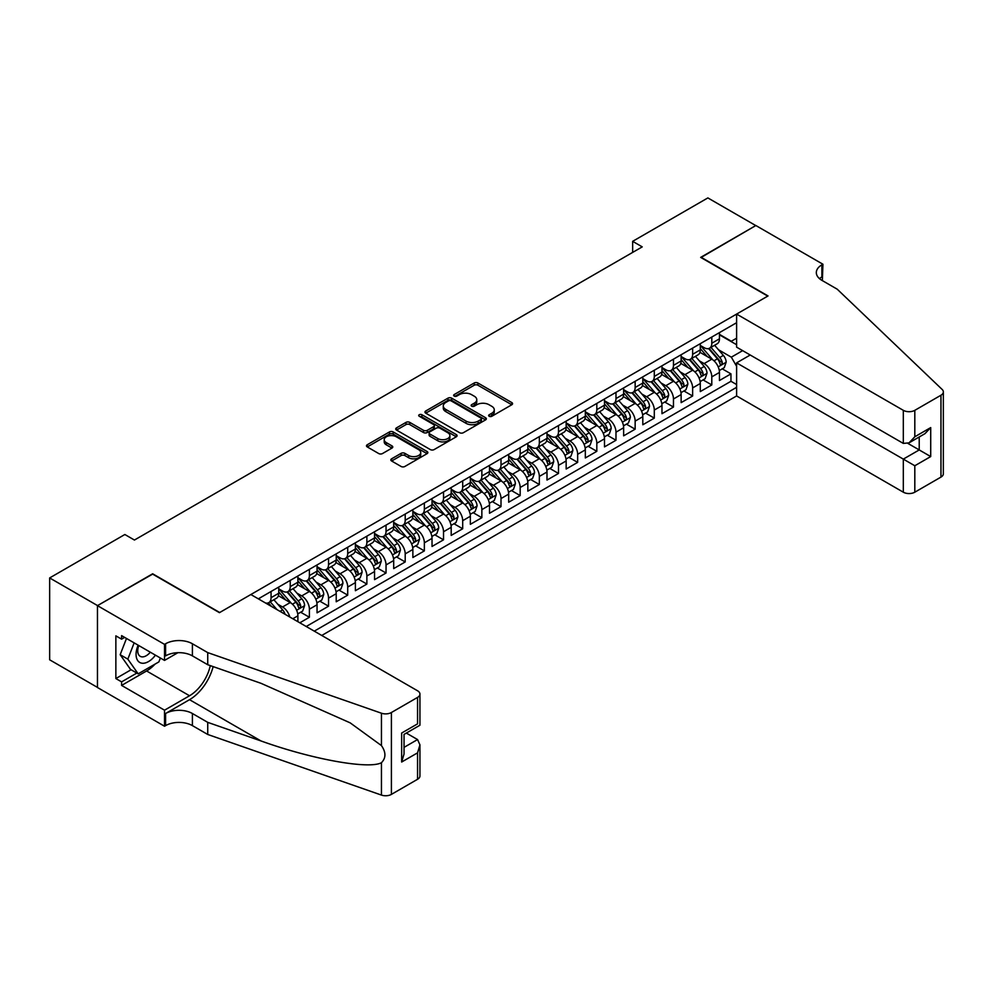 <?xml version="1.0" encoding="UTF-8"?>
<svg xmlns="http://www.w3.org/2000/svg" width="993" height="993" viewBox="0 0 993 993"><rect width="100%" height="100%" fill="white"/><g stroke="black" fill="none" stroke-linecap="round" stroke-linejoin="round"><path stroke-width="1.49" d="M489.189 416.278A1.862 1.08 0 0 0 491.82 416.278L511.805 404.747A2.656 1.539 0 0 0 512.574 403.654A2.656 1.539 0 0 0 511.805 402.575L477.943 383.025A2.656 1.539 0 0 0 474.182 383.025L454.198 394.556A1.862 1.08 0 0 0 453.652 395.326A1.862 1.08 0 0 0 454.198 396.083A1.862 1.08 0 0 0 456.83 396.083L459.424 394.593A8.515 4.915 0 0 1 471.452 394.593L474.282 396.219A8.515 4.915 0 0 1 476.777 399.695A8.515 4.915 0 0 1 474.282 403.17L471.687 404.66A1.862 1.08 0 0 0 471.141 405.417A1.862 1.08 0 0 0 471.687 406.174A1.862 1.08 0 0 0 474.319 406.174L476.913 404.685A8.515 4.915 0 0 1 488.953 404.685L491.771 406.311A8.515 4.915 0 0 1 494.266 409.786A8.515 4.915 0 0 1 491.771 413.262L489.189 414.764A1.862 1.08 0 0 0 488.643 415.521A1.862 1.08 0 0 0 489.189 416.278L489.189 414.764M391.614 458.816A2.656 1.539 0 0 0 390.832 459.908A2.656 1.539 0 0 0 391.614 460.988L401.11 466.474A2.656 1.539 0 0 0 404.871 466.474L427.064 453.664A2.656 1.539 0 0 0 427.846 452.572A2.656 1.539 0 0 0 427.064 451.492L393.216 431.943A2.656 1.539 0 0 0 389.455 431.943L367.261 444.752A2.656 1.539 0 0 0 366.479 445.845A2.656 1.539 0 0 0 367.261 446.924L378.73 453.553A2.656 1.539 0 0 0 382.491 453.553L391.987 448.066A2.656 1.539 0 0 0 392.769 446.987A2.656 1.539 0 0 0 391.987 445.894L386.302 442.617A7.112 4.109 0 0 1 384.217 439.713A7.112 4.109 0 0 1 388.611 435.915A7.112 4.109 0 0 1 396.368 436.808L418.649 449.668A7.112 4.109 0 0 1 420.734 452.572A7.112 4.109 0 0 1 416.34 456.37A7.112 4.109 0 0 1 408.582 455.477L404.871 453.342A2.656 1.539 0 0 0 401.11 453.342L391.614 458.816L391.614 460.988M152.649 574.115L97.55 605.593L49.65 577.938L49.65 659.799L97.463 687.404M152.649 573.78L219.714 612.507L767.75 296.1L700.673 257.386L755.772 225.572L707.86 197.917L632.653 241.336L632.653 252.408M49.65 577.938L124.857 534.507L134.44 540.043L642.235 246.872L632.653 241.336M459.61 432.7A2.656 1.539 0 0 0 463.371 432.7L485.565 419.89A2.656 1.539 0 0 0 486.347 418.81A2.656 1.539 0 0 0 485.565 417.718L451.703 398.168A2.656 1.539 0 0 0 447.942 398.168L425.749 410.99A2.656 1.539 0 0 0 424.967 412.07A2.656 1.539 0 0 0 425.749 413.162L459.61 432.7M420.002 416.688A1.862 1.08 0 0 1 421.901 416.948L421.901 414.726L456.321 434.599A2.656 1.539 0 0 1 457.09 435.691A2.656 1.539 0 0 1 456.321 436.771L434.115 449.593A2.656 1.539 0 0 1 430.354 449.593L396.505 430.043L396.505 427.871A2.656 1.539 0 0 0 395.723 428.964A2.656 1.539 0 0 0 396.505 430.043M396.505 427.871L406 422.385A2.656 1.539 0 0 1 409.761 422.385L423.49 430.317A2.656 1.539 0 0 0 427.251 430.317L433.556 426.68A2.656 1.539 0 0 0 434.338 425.587A2.656 1.539 0 0 0 433.556 424.507L419.257 416.253A1.862 1.08 0 0 1 418.711 415.496A1.862 1.08 0 0 1 419.865 414.503A1.862 1.08 0 0 1 421.901 414.726M299.812 622.797L309.394 617.261L300.668 612.234M296.919 593.131L301.723 595.912A10.836 6.256 60 0 1 309.394 609.193L317.052 604.762L317.052 612.842L328.546 606.202L319.833 601.162M316.072 582.072L320.888 584.852A10.836 6.256 60 0 1 328.546 598.121L336.217 593.702L336.217 601.77L347.711 595.142L338.998 590.103M335.237 571.012L340.053 573.78A10.836 6.256 60 0 1 347.711 587.062L355.382 582.63L355.382 590.711L366.876 584.07L358.163 579.043M354.402 559.94L359.205 562.721A10.836 6.256 60 0 1 366.876 576.002L374.547 571.571L374.547 579.651L386.041 573.011L377.315 567.984M373.567 548.881L378.37 551.661A10.836 6.256 60 0 1 386.041 564.93L393.7 560.511L393.7 568.592L405.206 561.951L396.48 556.912M392.719 537.821L397.535 540.602A10.836 6.256 60 0 1 405.206 553.871L412.865 549.452L412.865 557.52L424.359 550.892L415.645 545.852M411.884 526.762L416.7 529.53A10.836 6.256 60 0 1 424.359 542.811L432.029 538.38L432.029 546.46L443.523 539.82L434.81 534.793M431.049 515.69L435.865 518.47A10.836 6.256 60 0 1 443.523 531.751L451.194 527.32L451.194 535.401L462.688 528.76L453.962 523.721M450.214 504.63L455.017 507.411A10.836 6.256 60 0 1 462.688 520.68L470.347 516.261L470.347 524.329L481.853 517.701L473.127 512.661M469.366 493.571L474.182 496.339A10.836 6.256 60 0 1 481.853 509.62L489.512 505.201L489.512 513.269L501.006 506.629L492.292 501.602M488.531 482.499L493.347 485.279A10.836 6.256 60 0 1 501.006 498.56L508.677 494.129L508.677 502.21L520.171 495.569L511.457 490.542M507.696 471.439L512.512 474.22A10.836 6.256 60 0 1 520.171 487.489L527.842 483.07L527.842 491.15L539.336 484.51L530.61 479.47M526.861 460.38L531.665 463.16A10.836 6.256 60 0 1 539.336 476.429L546.994 472.01L546.994 480.078L558.5 473.45L549.774 468.411M546.026 449.32L550.83 452.088A10.836 6.256 60 0 1 558.5 465.369L566.159 460.938L566.159 469.019L577.653 462.378L568.939 457.351M565.178 438.248L569.994 441.029A10.836 6.256 60 0 1 577.653 454.31L585.324 449.879L585.324 457.959L596.818 451.319L588.104 446.279M584.343 427.189L589.159 429.969A10.836 6.256 60 0 1 596.818 443.238L604.489 438.819L604.489 446.887L615.983 440.259L607.269 435.219M603.508 416.129L608.312 418.897A10.836 6.256 60 0 1 615.983 432.178L623.641 427.76L623.641 435.828L635.148 429.187L626.422 424.16M622.673 405.057L627.477 407.838A10.836 6.256 60 0 1 635.148 421.119L642.806 416.688L642.806 424.768L654.3 418.127L645.587 413.1M641.826 393.998L646.642 396.778A10.836 6.256 60 0 1 654.3 410.047L661.971 405.628L661.971 413.709L673.465 407.068L664.751 402.028M660.99 382.938L665.806 385.718A10.836 6.256 60 0 1 673.465 398.987L681.136 394.569L681.136 402.637L692.63 396.008L683.916 390.969M680.155 371.879L684.959 374.646A10.836 6.256 60 0 1 692.63 387.928L700.288 383.497L700.288 391.577L711.795 384.936L711.795 376.868A10.836 6.256 -120 0 0 704.124 363.587L699.32 360.807M703.069 379.909L711.795 384.936M297.888 621.692L297.888 615.821A10.836 6.256 -120 0 0 290.229 602.552L278.375 595.713M289.782 617.001A10.836 6.256 60 0 0 282.558 606.971L277.755 604.203M317.052 604.762A10.836 6.256 -120 0 0 309.394 591.493L297.54 584.641M336.217 593.702A10.836 6.256 -120 0 0 328.546 580.421L316.705 573.582M355.382 582.63A10.836 6.256 -120 0 0 347.711 569.361L335.87 562.522M374.547 571.571A10.836 6.256 -120 0 0 366.876 558.302L355.022 551.45M393.7 560.511A10.836 6.256 -120 0 0 386.041 547.23L374.187 540.391M412.865 549.452A10.836 6.256 -120 0 0 405.206 536.17L393.352 529.331M432.029 538.38A10.836 6.256 -120 0 0 424.359 525.111L412.517 518.272M451.194 527.32A10.836 6.256 -120 0 0 443.523 514.051L431.67 507.2M470.347 516.261A10.836 6.256 -120 0 0 462.688 502.979L450.834 496.14M489.512 505.201A10.836 6.256 -120 0 0 481.853 491.92L469.999 485.08M508.677 494.129A10.836 6.256 -120 0 0 501.006 480.86L489.164 474.009M527.842 483.07A10.836 6.256 -120 0 0 520.171 469.788L508.317 462.949M546.994 472.01A10.836 6.256 -120 0 0 539.336 458.729L527.482 451.889M566.159 460.938A10.836 6.256 -120 0 0 558.5 447.669L546.646 440.83M585.324 449.879A10.836 6.256 -120 0 0 577.653 436.61L565.811 429.758M604.489 438.819A10.836 6.256 -120 0 0 596.818 425.538L584.964 418.698M623.641 427.76A10.836 6.256 -120 0 0 615.983 414.478L604.129 407.639M642.806 416.688A10.836 6.256 -120 0 0 635.148 403.419L623.294 396.567M661.971 405.628A10.836 6.256 -120 0 0 654.3 392.347L642.459 385.507M681.136 394.569A10.836 6.256 -120 0 0 673.465 381.287L661.623 374.448M700.288 383.497A10.836 6.256 -120 0 0 692.63 370.228L680.776 363.388M321.757 635.458L736.607 395.946L903.32 492.193L903.32 459.114L919.22 449.941L919.22 436.97M314.272 631.151L736.607 387.32M736.607 322.713L258.329 598.841M278.735 588.837L282.558 591.046A10.836 6.256 60 0 0 287.982 591.58L295.653 587.161A10.836 6.256 -120 0 0 297.888 582.196L297.888 576.002M297.888 577.765L301.723 579.986A10.836 6.256 60 0 0 307.147 580.52L314.806 576.089A10.836 6.256 -120 0 0 317.052 571.136L317.052 564.93M317.052 566.705L320.888 568.915A10.836 6.256 60 0 0 326.312 569.461L333.971 565.029A10.836 6.256 -120 0 0 336.217 560.064L336.217 553.871M336.217 555.646L340.053 557.855A10.836 6.256 60 0 0 345.465 558.389L353.136 553.97A10.836 6.256 -120 0 0 355.382 549.005L355.382 542.811M355.382 544.574L359.205 546.795A10.836 6.256 60 0 0 364.63 547.329L372.301 542.898A10.836 6.256 -120 0 0 374.547 537.945L374.547 531.751M374.547 533.514L378.37 535.724A10.836 6.256 60 0 0 383.794 536.27L391.453 531.838A10.836 6.256 -120 0 0 393.7 526.873L393.7 520.68M393.7 522.455L397.535 524.664A10.836 6.256 60 0 0 402.959 525.198L410.618 520.779A10.836 6.256 -120 0 0 412.865 515.814L412.865 509.62M412.865 511.395L416.7 513.604A10.836 6.256 60 0 0 422.112 514.138L429.783 509.719A10.836 6.256 -120 0 0 432.029 504.754L432.029 498.56M432.029 500.323L435.865 502.545A10.836 6.256 60 0 0 441.277 503.079L448.948 498.647A10.836 6.256 -120 0 0 451.194 493.695L451.194 487.489M451.194 489.264L455.017 491.473A10.836 6.256 60 0 0 460.442 492.019L468.1 487.588A10.836 6.256 -120 0 0 470.347 482.623L470.347 476.429M470.347 478.204L474.182 480.413A10.836 6.256 60 0 0 479.607 480.947L487.265 476.528A10.836 6.256 -120 0 0 489.512 471.563L489.512 465.369M489.512 467.132L493.347 469.354A10.836 6.256 60 0 0 498.759 469.888L506.43 465.456A10.836 6.256 -120 0 0 508.677 460.504L508.677 454.31M508.677 456.072L512.512 458.282A10.836 6.256 60 0 0 517.924 458.828L525.595 454.397A10.836 6.256 -120 0 0 527.842 449.432L527.842 443.238M527.842 445.013L531.665 447.222A10.836 6.256 60 0 0 537.089 447.756L544.76 443.337A10.836 6.256 -120 0 0 546.994 438.372L546.994 432.178M546.994 433.953L550.83 436.163A10.836 6.256 60 0 0 556.254 436.697L563.912 432.278A10.836 6.256 -120 0 0 566.159 427.313L566.159 421.119M566.159 422.881L569.994 425.103A10.836 6.256 60 0 0 575.419 425.637L583.077 421.206A10.836 6.256 -120 0 0 585.324 416.253L585.324 410.047M585.324 411.822L589.159 414.031A10.836 6.256 60 0 0 594.571 414.577L602.242 410.146A10.836 6.256 -120 0 0 604.489 405.181L604.489 398.987M604.489 400.762L608.312 402.972A10.836 6.256 60 0 0 613.736 403.506L621.407 399.087A10.836 6.256 -120 0 0 623.641 394.122L623.641 387.928M623.641 389.69L627.477 391.912A10.836 6.256 60 0 0 632.901 392.446L640.559 388.015A10.836 6.256 -120 0 0 642.806 383.062L642.806 376.868M642.806 378.631L646.642 380.84A10.836 6.256 60 0 0 652.066 381.386L659.724 376.955A10.836 6.256 -120 0 0 661.971 371.99L661.971 365.796M661.971 367.571L665.806 369.781A10.836 6.256 60 0 0 671.218 370.315L678.889 365.896A10.836 6.256 -120 0 0 681.136 360.931L681.136 354.737M681.136 356.512L684.959 358.721A10.836 6.256 60 0 0 690.383 359.255L698.054 354.836A10.836 6.256 -120 0 0 700.288 349.871L700.288 343.677M306.229 626.496L730.96 381.287L730.96 373.877L719.453 380.518L719.453 372.437A10.836 6.256 -120 0 0 711.795 359.168L699.941 352.316M700.288 345.44L704.124 347.662A10.836 6.256 -120 0 0 709.548 348.195A10.836 6.256 -120 0 0 711.795 343.23L711.795 337.037M709.548 348.195L717.207 343.764A10.836 6.256 -120 0 0 719.453 338.812L719.453 332.605M259.57 599.561L259.57 598.121M271.064 591.48L271.064 597.687A10.836 6.256 60 0 1 268.818 602.639A10.836 6.256 60 0 1 265.479 602.974M268.818 602.639L276.488 598.22A10.836 6.256 -120 0 0 278.735 593.255L278.735 587.062M290.229 580.421L290.229 586.615A10.836 6.256 60 0 1 287.982 591.58M309.394 569.361L309.394 575.555A10.836 6.256 60 0 1 307.147 580.52M328.546 558.302L328.546 564.496A10.836 6.256 60 0 1 326.312 569.461M347.711 547.23L347.711 553.424A10.836 6.256 60 0 1 345.465 558.389M366.876 536.17L366.876 542.364A10.836 6.256 60 0 1 364.63 547.329M386.041 525.111L386.041 531.305A10.836 6.256 60 0 1 383.794 536.27M405.206 514.039L405.206 520.245A10.836 6.256 60 0 1 402.959 525.198M424.359 502.979L424.359 509.173A10.836 6.256 60 0 1 422.112 514.138M443.523 491.92L443.523 498.114A10.836 6.256 60 0 1 441.277 503.079M462.688 480.86L462.688 487.054A10.836 6.256 60 0 1 460.442 492.019M481.853 469.788L481.853 475.982A10.836 6.256 60 0 1 479.607 480.947M501.006 458.729L501.006 464.923A10.836 6.256 60 0 1 498.759 469.888M520.171 447.669L520.171 453.863A10.836 6.256 60 0 1 517.924 458.828M539.336 436.597L539.336 442.804A10.836 6.256 60 0 1 537.089 447.756M558.5 425.538L558.5 431.732A10.836 6.256 60 0 1 556.254 436.697M577.653 414.478L577.653 420.672A10.836 6.256 60 0 1 575.419 425.637M596.818 403.419L596.818 409.613A10.836 6.256 60 0 1 594.571 414.577M615.983 392.347L615.983 398.541A10.836 6.256 60 0 1 613.736 403.506M635.148 381.287L635.148 387.481A10.836 6.256 60 0 1 632.901 392.446M654.3 370.228L654.3 376.421A10.836 6.256 60 0 1 652.066 381.386M673.465 359.168L673.465 365.362A10.836 6.256 60 0 1 671.218 370.315M692.63 348.096L692.63 354.29A10.836 6.256 60 0 1 690.383 359.255M692.63 387.928L692.63 396.008M673.465 398.987L673.465 407.068M654.3 410.047L654.3 418.127M635.148 421.119L635.148 429.187M615.983 432.178L615.983 440.259M596.818 443.238L596.818 451.319M577.653 454.31L577.653 462.378M558.5 465.369L558.5 473.45M539.336 476.429L539.336 484.51M520.171 487.489L520.171 495.569M501.006 498.56L501.006 506.629M481.853 509.62L481.853 517.701M462.688 520.68L462.688 528.76M443.523 531.751L443.523 539.82M424.359 542.811L424.359 550.892M405.206 553.871L405.206 561.951M386.041 564.93L386.041 573.011M366.876 576.002L366.876 584.07M347.711 587.062L347.711 595.142M328.546 598.121L328.546 606.202M309.394 609.193L309.394 617.261M736.607 366.293L731.332 357.17L718.473 349.747M731.332 357.17L742.64 350.641M719.453 334.827L736.607 344.72M719.453 334.38L731.332 341.244L736.607 338.203M722.234 368.837L730.96 373.877M730.96 381.287L736.607 384.552M489.921 416.539L491.771 415.484A8.515 4.915 0 0 0 494.266 412.008L494.266 409.786M476.777 399.695L476.777 401.904A8.515 4.915 0 0 1 474.282 405.38L472.432 406.447M511.767 404.759L477.943 385.234A2.656 1.539 0 0 0 474.182 385.234L454.943 396.344M485.527 419.915L451.703 400.39A2.656 1.539 0 0 0 447.942 400.39L425.786 413.175M480.86 419.567A1.862 1.08 0 0 0 481.406 418.81A1.862 1.08 0 0 0 480.86 418.041L451.145 400.887A1.862 1.08 0 0 0 448.513 400.887L445.783 402.463A8.515 4.915 0 0 0 443.288 405.938A8.515 4.915 0 0 0 445.783 409.414L466.102 421.144A8.515 4.915 0 0 0 478.129 421.144L480.86 419.567L480.86 421.777A1.862 1.08 0 0 0 481.406 421.02L481.406 418.81M443.288 405.938L443.288 408.148A8.515 4.915 0 0 0 445.783 411.623L445.783 409.414M480.86 421.777L478.129 423.353A8.515 4.915 0 0 1 466.102 423.353L445.783 411.623M396.542 430.068L406 424.594L406 422.385M434.338 425.587L434.338 427.809A2.656 1.539 0 0 1 433.556 428.889L427.251 432.526A2.656 1.539 0 0 1 423.49 432.526L409.761 424.594A2.656 1.539 0 0 0 406 424.594M421.901 416.948L456.284 436.796M437.739 438.546A7.112 4.109 0 0 0 445.497 439.427A7.112 4.109 0 0 0 449.891 435.642A7.112 4.109 0 0 0 447.806 432.737L439.949 428.194A2.656 1.539 0 0 0 436.188 428.194L429.895 431.831A2.656 1.539 0 0 0 429.113 432.923A2.656 1.539 0 0 0 429.895 434.003L437.739 438.546L437.739 440.755A7.112 4.109 0 0 0 445.497 441.649A7.112 4.109 0 0 0 449.891 437.851L449.891 435.642M429.113 432.923L429.113 435.133A2.656 1.539 0 0 0 429.895 436.225L429.895 434.003M437.739 440.755L429.895 436.225M420.734 452.572L420.734 454.794A7.112 4.109 0 0 1 416.34 458.58A7.112 4.109 0 0 1 408.582 457.699L404.871 455.551A2.656 1.539 0 0 0 401.11 455.551L391.652 461.013M384.217 439.713L384.217 441.922A7.112 4.109 0 0 0 386.302 444.827L386.302 442.617M391.95 448.091L386.302 444.827M427.064 451.492L427.064 453.664L393.216 434.152A2.656 1.539 0 0 0 389.455 434.152L367.286 446.949M719.292 370.538L724.245 367.683L726.156 362.147A7.187 4.146 -120 0 0 723.363 355.407L714.612 345.266M712.862 359.863L702.473 347.848A20.729 11.966 -120 0 0 700.288 345.564M707.165 356.487L701.356 349.772A17.204 9.93 -120 0 0 700.288 348.605M708.568 348.58L717.43 358.833A7.187 4.146 60 0 1 719.987 363.786C721.067 365.225 721.837 364.779 722.283 362.457A7.187 4.146 -120 0 0 719.726 357.505L710.976 347.376M709.089 348.419L718.609 359.429A3.662 2.11 60 0 1 719.528 360.869L722.283 362.457M719.987 363.786L720.508 364.63M138.164 645.189A17.613 10.166 120 0 0 142.297 663.237A17.613 10.166 120 0 0 155.442 655.157M138.759 645.537A12.065 6.963 120 0 0 140.224 656.323A12.065 6.963 120 0 0 141.999 656.87A12.065 6.963 120 0 0 150.315 652.202M160.382 658.011L158.868 661.909L138.176 673.85L130.517 669.419L120.178 654.71L126.483 638.449M138.176 673.85L127.836 659.129L134.142 642.868M120.178 654.71L127.836 659.129M750.212 355.01L736.607 362.867L914.814 465.754L914.814 492.193L940.967 477.099L940.967 395.226A8.13 4.692 0 0 0 943.35 391.912A8.13 4.692 0 0 0 942.183 389.479L837.211 289.186L821.881 280.336A18.966 10.948 180 0 1 816.32 272.591A18.966 10.948 180 0 1 821.881 264.846L822.936 264.237L755.859 225.523L700.971 257.547M736.607 362.867L736.607 395.946M700.971 257.212L768.036 295.939L736.607 314.086L903.32 410.332A8.13 4.692 0 0 0 914.814 410.332L940.967 395.226M822.936 264.237L822.353 280.609M736.607 314.086L736.607 347.153L903.32 443.412L903.32 410.332M943.35 391.912L943.35 473.773A8.13 4.692 180 0 1 940.967 477.099M914.814 492.193A8.13 4.692 180 0 1 903.32 492.193M819.486 278.648A18.966 10.948 180 0 1 821.881 276.96L821.881 264.846M907.912 443.412L930.714 456.569L914.814 465.754M914.814 410.332L914.814 436.771L909.067 442.841L903.32 443.412M914.814 436.771L930.714 427.586L924.967 433.656L909.067 442.841M250.857 594.534L417.556 690.78A8.13 4.692 -0 0 1 419.94 694.095A8.13 4.692 -0 0 1 417.556 697.409L391.403 712.515L391.403 794.388A8.13 4.692 180 0 1 381.449 795.083L207.736 734.472L192.406 725.622A18.966 10.948 -0 0 0 165.583 725.622L164.528 726.231L97.463 687.516L97.463 605.643L152.363 573.954L219.428 612.669L250.857 594.534M207.736 734.472L207.736 722.358L260.998 740.952C311.914 759.297 368.788 769.575 381.449 762.711C386.066 757.982 386.066 752.272 381.449 745.594L350.194 722.867L260.998 683.308L207.736 664.727L192.406 655.876A18.966 10.948 -0 0 0 165.583 655.876L165.583 643.762L164.528 644.37L97.463 605.643M207.736 664.727L207.736 652.612L192.406 643.762A18.966 10.948 -0 0 0 165.583 643.762M260.998 740.952L189.526 699.68L165.583 713.508A18.966 10.948 -0 0 1 192.406 713.508L207.736 722.358M417.556 779.282L417.556 752.843L419.94 744.824L419.94 775.967A8.13 4.692 180 0 1 417.556 779.282L391.403 794.388M381.449 745.594L381.449 713.21L207.736 652.612M155.057 664.106A30.485 17.601 -60 0 1 146.604 670.97L121.605 685.418L121.605 681.868L136.835 673.08M124.671 637.394L121.605 639.169L115.858 635.855L115.858 678.554L121.605 681.868M121.605 639.169L121.605 635.632L164.528 660.407L164.528 644.37M164.528 726.231L164.528 710.194L189.526 695.758A30.485 17.601 120 0 0 210.28 665.608M121.605 685.418L164.528 710.194M406.336 733.082L417.556 739.562L419.94 744.824M189.526 699.68A35.301 20.381 120 0 0 213.135 666.613M177.908 652.686L164.528 660.407M381.449 713.21A8.13 4.692 -0 0 0 391.403 712.515M115.858 678.554L131.088 669.754M417.556 752.843L401.656 762.028L404.039 754.01L404.039 734.41L419.94 725.225L419.94 694.095M401.656 762.028L401.656 733.033C404.759 734.832 404.759 734.832 401.656 733.033L417.556 723.86C420.66 725.647 420.66 725.647 417.556 723.86L417.556 697.409M700.139 381.597L705.08 378.743L707.004 373.207A7.187 4.146 -120 0 0 704.198 366.467L695.448 356.338M693.697 370.923L683.308 358.907A20.729 11.966 -120 0 0 681.136 356.624M688 367.559L682.191 360.831A17.204 9.93 -120 0 0 681.136 359.677M689.403 359.652L698.265 369.905A7.187 4.146 60 0 1 700.822 374.845C701.902 376.285 702.672 375.851 703.118 373.517A7.187 4.146 -120 0 0 700.561 368.577L691.811 358.436M689.924 359.478L699.444 370.501A3.662 2.11 60 0 1 700.363 371.928L703.118 373.517M700.822 374.845L701.343 375.702M680.975 392.669L685.927 389.802L687.839 384.279A7.187 4.146 -120 0 0 685.046 377.539L676.283 367.398M674.532 381.995L664.156 369.967A20.729 11.966 -120 0 0 661.971 367.683M668.835 378.618L663.026 371.891A17.204 9.93 -120 0 0 661.971 370.737M670.25 370.712L679.1 380.964A7.187 4.146 60 0 1 681.657 385.905C682.737 387.357 683.507 386.91 683.966 384.576A7.187 4.146 -120 0 0 681.397 379.636L672.646 369.495M670.771 370.538L680.279 381.56A3.662 2.11 60 0 1 681.198 382.988L683.966 384.576M681.657 385.905L682.179 386.761M661.81 403.729L666.762 400.874L668.674 395.338A7.187 4.146 -120 0 0 665.881 388.598L657.13 378.457M655.368 393.054L644.991 381.027A20.729 11.966 -120 0 0 642.806 378.755M649.67 389.678L643.874 382.95A17.204 9.93 -120 0 0 642.806 381.796M651.085 381.771L659.935 392.024A7.187 4.146 60 0 1 662.505 396.977C663.585 398.416 664.342 397.97 664.801 395.648A7.187 4.146 -120 0 0 662.244 390.696L653.481 380.567M651.607 381.61L661.115 392.62A3.662 2.11 60 0 1 662.046 394.047L664.801 395.648M662.505 396.977L663.026 397.821M642.645 414.789L647.597 411.934L649.509 406.398A7.187 4.146 -120 0 0 646.716 399.658L637.965 389.517M636.203 404.114L625.826 392.098A20.729 11.966 -120 0 0 623.641 389.815M630.518 400.738L624.709 394.022A17.204 9.93 -120 0 0 623.641 392.868M631.92 392.831L640.783 403.084A7.187 4.146 60 0 1 643.34 408.036C644.42 409.476 645.189 409.042 645.636 406.708A7.187 4.146 -120 0 0 643.079 401.755L634.316 391.627M632.442 392.669L641.962 403.679A3.662 2.11 60 0 1 642.881 405.119L645.636 406.708M643.34 408.036L643.861 408.893M623.48 425.86L628.432 422.993L630.356 417.47A7.187 4.146 -120 0 0 627.551 410.717L618.8 400.589M617.05 415.173L606.661 403.158A20.729 11.966 -120 0 0 604.489 400.874M611.353 411.81L605.544 405.082A17.204 9.93 -120 0 0 604.489 403.928M612.755 403.903L621.618 414.155A7.187 4.146 60 0 1 624.175 419.096C625.255 420.548 626.024 420.101 626.471 417.768A7.187 4.146 -120 0 0 623.914 412.827L615.163 402.686M613.277 403.729L622.797 414.751A3.662 2.11 60 0 1 623.716 416.179L626.471 417.768M624.175 419.096L624.696 419.952M604.327 436.92L609.28 434.065L611.191 428.529A7.187 4.146 -120 0 0 608.399 421.789L599.635 411.648M597.885 426.245L587.496 414.218A20.729 11.966 -120 0 0 585.324 411.946M592.188 422.869L586.379 416.141A17.204 9.93 -120 0 0 585.324 414.987M593.603 414.962L602.453 425.215A7.187 4.146 60 0 1 605.01 430.155C606.09 431.607 606.86 431.161 607.319 428.839A7.187 4.146 -120 0 0 604.749 423.887L595.999 413.746M594.124 414.789L603.632 425.811A3.662 2.11 60 0 1 604.551 427.238L607.319 428.839M605.01 430.155L605.531 431.012M585.162 447.98L590.115 445.125L592.027 439.589A7.187 4.146 -120 0 0 589.234 432.849L580.483 422.708M578.72 437.305L568.344 425.277A20.729 11.966 -120 0 0 566.159 423.006M573.023 433.929L567.226 427.213A17.204 9.93 -120 0 0 566.159 426.047M574.438 426.022L583.288 436.275A7.187 4.146 60 0 1 585.858 441.227C586.937 442.667 587.695 442.22 588.154 439.899A7.187 4.146 -120 0 0 585.597 434.946L576.834 424.818M574.959 425.86L584.467 436.87A3.662 2.11 60 0 1 585.398 438.31L588.154 439.899M585.858 441.227L586.379 442.071M565.998 459.039L570.95 456.184L572.862 450.648A7.187 4.146 -120 0 0 570.069 443.908L561.318 433.78M559.556 448.364L549.179 436.349A20.729 11.966 -120 0 0 546.994 434.065M553.871 444.988L548.062 438.273A17.204 9.93 -120 0 0 546.994 437.119M555.273 437.094L564.136 447.346A7.187 4.146 60 0 1 566.693 452.287C567.773 453.727 568.542 453.292 568.989 450.959A7.187 4.146 -120 0 0 566.432 446.018L557.669 435.877M555.795 436.92L565.315 447.942A3.662 2.11 60 0 1 566.233 449.37L568.989 450.959M566.693 452.287L567.214 453.143M546.833 470.111L551.785 467.244L553.709 461.72A7.187 4.146 -120 0 0 550.904 454.98L542.153 444.839M540.403 459.436L530.014 447.409A20.729 11.966 -120 0 0 527.842 445.125M534.706 456.06L528.897 449.332A17.204 9.93 -120 0 0 527.842 448.178M536.108 448.153L544.971 458.406A7.187 4.146 60 0 1 547.528 463.346C548.608 464.798 549.377 464.352 549.824 462.018A7.187 4.146 -120 0 0 547.267 457.078L538.516 446.937M536.63 447.98L546.15 459.002A3.662 2.11 60 0 1 547.069 460.429L549.824 462.018M547.528 463.346L548.049 464.203M527.68 481.171L532.633 478.316L534.544 472.78A7.187 4.146 -120 0 0 531.751 466.04L522.988 455.899M521.238 470.496L510.849 458.468A20.729 11.966 -120 0 0 508.677 456.197M515.541 467.12L509.732 460.392A17.204 9.93 -120 0 0 508.677 459.238M516.956 459.213L525.806 469.466A7.187 4.146 60 0 1 528.363 474.418C529.443 475.858 530.212 475.411 530.672 473.09A7.187 4.146 -120 0 0 528.102 468.137L519.351 457.996M517.477 459.051L526.985 470.061A3.662 2.11 60 0 1 527.904 471.489L530.672 473.09M528.363 474.418L528.884 475.262M508.515 492.23L513.468 489.375L515.379 483.839A7.187 4.146 -120 0 0 512.587 477.099L503.823 466.958M502.073 481.555L491.696 469.54A20.729 11.966 -120 0 0 489.512 467.256M496.376 478.179L490.579 471.464A17.204 9.93 -120 0 0 489.512 470.31M497.791 470.272L506.641 480.525A7.187 4.146 60 0 1 509.21 485.478C510.278 486.918 511.047 486.483 511.507 484.15A7.187 4.146 -120 0 0 508.937 479.197L500.187 469.068M498.312 470.111L507.82 481.121A3.662 2.11 60 0 1 508.751 482.561L511.507 484.15M509.21 485.478L509.732 486.334M489.35 503.302L494.303 500.435L496.215 494.911A7.187 4.146 -120 0 0 493.422 488.159L484.671 478.03M482.908 492.615L472.531 480.6A20.729 11.966 -120 0 0 470.347 478.316M477.223 489.251L471.414 482.524A17.204 9.93 -120 0 0 470.347 481.369M478.626 481.344L487.476 491.597A7.187 4.146 60 0 1 490.046 496.537C491.125 497.989 491.883 497.543 492.342 495.209A7.187 4.146 -120 0 0 489.785 490.269L481.022 480.128M479.147 481.171L488.668 492.193A3.662 2.11 60 0 1 489.586 493.62L492.342 495.209M490.046 496.537L490.567 497.394M470.185 514.362L475.138 511.507L477.062 505.971A7.187 4.146 -120 0 0 474.257 499.231L465.506 489.09M463.756 503.687L453.367 491.659A20.729 11.966 -120 0 0 451.194 489.388M458.058 500.311L452.249 493.583A17.204 9.93 -120 0 0 451.194 492.429M459.461 492.404L468.324 502.657A7.187 4.146 60 0 1 470.881 507.597C471.96 509.049 472.73 508.602 473.177 506.281A7.187 4.146 -120 0 0 470.62 501.328L461.869 491.187M459.982 492.23L469.503 503.252A3.662 2.11 60 0 1 470.421 504.68L473.177 506.281M470.881 507.597L471.402 508.453M451.033 525.421L455.986 522.566L457.897 517.03A7.187 4.146 -120 0 0 455.104 510.29L446.341 500.149M444.591 514.746L434.202 502.719A20.729 11.966 -120 0 0 432.029 500.447M438.894 511.37L433.085 504.643A17.204 9.93 -120 0 0 432.029 503.488M440.309 503.463L449.159 513.716A7.187 4.146 60 0 1 451.716 518.669C452.796 520.109 453.565 519.662 454.012 517.341A7.187 4.146 -120 0 0 451.455 512.388L442.704 502.259M440.818 503.302L450.338 514.312A3.662 2.11 60 0 1 451.256 515.752L454.012 517.341M451.716 518.669L452.237 519.513M431.868 536.481L436.821 533.626L438.732 528.09A7.187 4.146 -120 0 0 435.939 521.35L427.176 511.221M425.426 525.806L415.049 513.791A20.729 11.966 -120 0 0 412.865 511.507M419.729 522.43L413.92 515.715A17.204 9.93 -120 0 0 412.865 514.56M421.144 514.523L429.994 524.788A7.187 4.146 60 0 1 432.551 529.728C433.631 531.168 434.4 530.734 434.86 528.4A7.187 4.146 -120 0 0 432.29 523.46L423.539 513.319M421.665 514.362L431.173 525.384A3.662 2.11 60 0 1 432.104 526.811L434.86 528.4M432.551 529.728L433.085 530.585M412.703 547.553L417.656 544.685L419.567 539.162A7.187 4.146 -120 0 0 416.775 532.409L408.024 522.281M406.261 536.878L395.884 524.85A20.729 11.966 -120 0 0 393.7 522.566M400.576 533.502L394.767 526.774A17.204 9.93 -120 0 0 393.7 525.62M401.979 525.595L410.829 535.848A7.187 4.146 60 0 1 413.398 540.788C414.478 542.24 415.235 541.793 415.695 539.46A7.187 4.146 -120 0 0 413.138 534.519L404.374 524.378M402.5 525.421L412.021 536.443A3.662 2.11 60 0 1 412.939 537.871L415.695 539.46M413.398 540.788L413.92 541.644M393.538 558.612L398.491 555.757L400.415 550.221A7.187 4.146 -120 0 0 397.61 543.481L388.859 533.34M387.109 547.937L376.719 535.91A20.729 11.966 -120 0 0 374.547 533.638M381.411 544.561L375.602 537.834A17.204 9.93 -120 0 0 374.547 536.679M382.814 536.654L391.676 546.907A7.187 4.146 60 0 1 394.233 551.86C395.313 553.3 396.083 552.853 396.53 550.532A7.187 4.146 -120 0 0 393.973 545.579L385.222 535.438M383.335 536.493L392.856 547.503A3.662 2.11 60 0 1 393.774 548.93L396.53 550.532M394.233 551.86L394.755 552.704M374.386 569.672L379.326 566.817L381.25 561.281A7.187 4.146 -120 0 0 378.445 554.541L369.694 544.4M367.944 558.997L357.554 546.982A20.729 11.966 -120 0 0 355.382 544.698M362.246 555.621L356.437 548.906A17.204 9.93 -120 0 0 355.382 547.739M363.649 547.714L372.512 557.967A7.187 4.146 60 0 1 375.069 562.919C376.148 564.359 376.918 563.925 377.365 561.591A7.187 4.146 -120 0 0 374.808 556.639L366.057 546.51M364.17 547.553L373.691 558.562A3.662 2.11 60 0 1 374.609 560.002L377.365 561.591M375.069 562.919L375.59 563.763M355.221 580.744L360.174 577.876L362.085 572.353A7.187 4.146 -120 0 0 359.292 565.6L350.529 555.472M348.779 570.056L338.402 558.041A20.729 11.966 -120 0 0 336.217 555.757M343.081 566.693L337.272 559.965A17.204 9.93 -120 0 0 336.217 558.811M344.497 558.786L353.347 569.039A7.187 4.146 60 0 1 355.904 573.979C356.983 575.431 357.753 574.984 358.212 572.651A7.187 4.146 -120 0 0 355.643 567.711L346.892 557.569M345.018 558.612L354.526 569.634A3.662 2.11 60 0 1 355.457 571.062L358.212 572.651M355.904 573.979L356.425 574.835M336.056 591.803L341.009 588.948L342.92 583.412A7.187 4.146 -120 0 0 340.127 576.672L331.377 566.531M329.614 581.128L319.237 569.101A20.729 11.966 -120 0 0 317.052 566.829M323.929 577.752L318.12 571.025A17.204 9.93 -120 0 0 317.052 569.87M325.332 569.845L334.182 580.098A7.187 4.146 60 0 1 336.751 585.038C337.831 586.491 338.588 586.044 339.047 583.723A7.187 4.146 -120 0 0 336.49 578.77L327.727 568.629M325.853 569.672L335.361 580.694A3.662 2.11 60 0 1 336.292 582.121L339.047 583.723M336.751 585.038L337.272 585.895M316.891 602.863L321.844 600.008L323.755 594.472A7.187 4.146 -120 0 0 320.962 587.732L312.212 577.591M310.461 592.188L300.072 580.16A20.729 11.966 -120 0 0 297.888 577.889M304.764 588.812L298.955 582.084A17.204 9.93 -120 0 0 297.888 580.93M306.167 580.905L315.029 591.158A7.187 4.146 60 0 1 317.586 596.11C318.666 597.55 319.436 597.103 319.883 594.782A7.187 4.146 -120 0 0 317.326 589.83L308.575 579.701M306.688 580.744L316.208 591.754A3.662 2.11 60 0 1 317.127 593.193L319.883 594.782M317.586 596.11L318.108 596.954M297.726 613.922L302.679 611.067L304.603 605.531A7.187 4.146 -120 0 0 301.798 598.791L293.047 588.663M291.297 603.247L280.907 591.232A20.729 11.966 -120 0 0 278.735 588.948M285.599 599.871L279.79 593.156A17.204 9.93 -120 0 0 278.735 592.002M287.002 591.965L295.864 602.217A7.187 4.146 60 0 1 298.421 607.17C299.501 608.61 300.271 608.175 300.718 605.842A7.187 4.146 -120 0 0 298.161 600.902L289.41 590.761M287.523 591.803L297.044 602.825A3.662 2.11 60 0 1 297.962 604.253L300.718 605.842M298.421 607.17L298.943 608.026M285.065 614.282A7.187 4.146 -120 0 0 282.645 609.851L273.882 599.722M276.973 609.603L270.245 601.82M268.371 602.863L271.424 606.4M267.849 603.036L270.096 605.643M282.558 606.971L290.229 602.552M301.723 595.912L309.394 591.493M320.888 584.852L328.546 580.421M340.053 573.78L347.711 569.361M359.205 562.721L366.876 558.302M378.37 551.661L386.041 547.23M397.535 540.602L405.206 536.17M416.7 529.53L424.359 525.111M435.865 518.47L443.523 514.051M455.017 507.411L462.688 502.979M474.182 496.339L481.853 491.92M493.347 485.279L501.006 480.86M512.512 474.22L520.171 469.788M531.665 463.16L539.336 458.729M550.83 452.088L558.5 447.669M569.994 441.029L577.653 436.61M589.159 429.969L596.818 425.538M608.312 418.897L615.983 414.478M627.477 407.838L635.148 403.419M646.642 396.778L654.3 392.347M665.806 385.718L673.465 381.287M684.959 374.646L692.63 370.228M704.124 363.587L711.795 359.168M711.795 343.23L719.453 338.812M271.064 597.687L278.735 593.255M290.229 586.615L297.888 582.196M309.394 575.555L317.052 571.136M328.546 564.496L336.217 560.064M347.711 553.424L355.382 549.005M366.876 542.364L374.547 537.945M386.041 531.305L393.7 526.873M405.206 520.245L412.865 515.814M424.359 509.173L432.029 504.754M443.523 498.114L451.194 493.695M462.688 487.054L470.347 482.623M481.853 475.982L489.512 471.563M501.006 464.923L508.677 460.504M520.171 453.863L527.842 449.432M539.336 442.804L546.994 438.372M558.5 431.732L566.159 427.313M577.653 420.672L585.324 416.253M596.818 409.613L604.489 405.181M615.983 398.541L623.641 394.122M635.148 387.481L642.806 383.062M654.3 376.421L661.971 371.99M673.465 365.362L681.136 360.931M692.63 354.29L700.288 349.871M711.795 376.868L719.453 372.437M292.811 618.763L297.888 615.821M491.771 415.484L491.771 413.262M471.687 406.174L471.687 404.66M474.282 405.38L474.282 403.17M454.198 396.083L454.198 394.556M474.182 385.234L474.182 383.025M477.943 385.234L477.943 383.025M511.805 404.747L511.805 402.575M425.749 413.162L425.749 410.99M447.942 400.39L447.942 398.168M451.703 400.39L451.703 398.168M485.565 419.89L485.565 417.718M466.102 423.353L466.102 421.144M478.129 423.353L478.129 421.144M409.761 424.594L409.761 422.385M423.49 432.526L423.49 430.317M427.251 432.526L427.251 430.317M433.556 428.889L433.556 426.68M456.321 436.771L456.321 434.599M401.11 455.551L401.11 453.342M404.871 455.551L404.871 453.342M408.582 457.699L408.582 455.477M391.987 448.066L391.987 445.894M367.261 446.924L367.261 444.752M389.455 434.152L389.455 431.943M393.216 434.152L393.216 431.943M718.2 366.864L726.119 362.284M702.473 347.848L703.466 347.277M719.726 357.505L723.363 355.407M714.004 360.819L717.43 358.833M930.714 427.586L930.714 456.569M192.406 655.876L192.406 643.762M192.406 713.508L192.406 725.622M381.449 795.083L381.449 762.711M165.583 713.508L165.583 725.622M146.604 670.97L189.526 695.758M404.039 747.369L417.556 739.562M699.035 377.923L706.954 373.356M683.308 358.907L684.301 358.336M700.561 368.577L704.198 366.467M694.839 371.879L698.265 369.905M679.882 388.983L687.789 384.415M664.156 369.967L665.136 369.396M681.397 379.636L685.046 377.539M675.674 382.938L679.1 380.964M660.717 400.042L668.624 395.475M644.991 381.027L645.971 380.456M662.244 390.696L665.881 388.598M656.51 393.998L659.935 392.024M641.552 411.114L649.472 406.534M625.826 392.098L626.806 391.527M643.079 401.755L646.716 399.658M637.357 405.07L640.783 403.084M622.388 422.174L630.307 417.606M606.661 403.158L607.654 402.587M623.914 412.827L627.551 410.717M618.192 416.129L621.618 414.155M603.223 433.233L611.142 428.666M587.496 414.218L588.489 413.647M604.749 423.887L608.399 421.789M599.027 427.189L602.453 425.215M584.07 444.293L591.977 439.725M568.344 425.277L569.324 424.719M585.597 434.946L589.234 432.849M579.862 438.261L583.288 436.275M564.905 455.365L572.824 450.797M549.179 436.349L550.159 435.778M566.432 446.018L570.069 443.908M560.71 449.32L564.136 447.346M545.74 466.425L553.66 461.857M530.014 447.409L531.007 446.838M547.267 457.078L550.904 454.98M541.545 460.38L544.971 458.406M526.575 477.484L534.495 472.916M510.849 458.468L511.842 457.897M528.102 468.137L531.751 466.04M522.38 471.439L525.806 469.466M507.423 488.556L515.33 483.976M491.696 469.54L492.677 468.969M508.937 479.197L512.587 477.099M503.215 482.511L506.641 480.525M488.258 499.616L496.177 495.048M472.531 480.6L473.512 480.029M489.785 490.269L493.422 488.159M484.063 493.571L487.476 491.597M469.093 510.675L477.012 506.107M453.367 491.659L454.36 491.088M470.62 501.328L474.257 499.231M464.898 504.63L468.324 502.657M449.928 521.735L457.847 517.167M434.202 502.719L435.195 502.16M451.455 512.388L455.104 510.29M445.733 515.702L449.159 513.716M430.776 532.807L438.683 528.239M415.049 513.791L416.03 513.22M432.29 523.46L435.939 521.35M426.568 526.762L429.994 524.788M411.611 543.866L419.518 539.298M395.884 524.85L396.865 524.279M413.138 534.519L416.775 532.409M407.403 537.821L410.829 535.848M392.446 554.926L400.365 550.358M376.719 535.91L377.712 535.339M393.973 545.579L397.61 543.481M388.251 548.881L391.676 546.907M373.281 565.998L381.2 561.417M357.554 546.982L358.547 546.411M374.808 556.639L378.445 554.541M369.086 559.953L372.512 557.967M354.129 577.057L362.035 572.489M338.402 558.041L339.383 557.47M355.643 567.711L359.292 565.6M349.921 571.012L353.347 569.039M334.964 588.117L342.87 583.549M319.237 569.101L320.218 568.53M336.49 578.77L340.127 576.672M330.756 582.072L334.182 580.098M315.799 599.176L323.718 594.608M300.072 580.16L301.065 579.602M317.326 589.83L320.962 587.732M311.603 593.144L315.029 591.158M296.634 610.248L304.553 605.68M280.907 591.232L281.9 590.661M298.161 600.902L301.798 598.791M292.438 604.203L295.864 602.217M280.026 611.365L282.645 609.851"/></g></svg>
